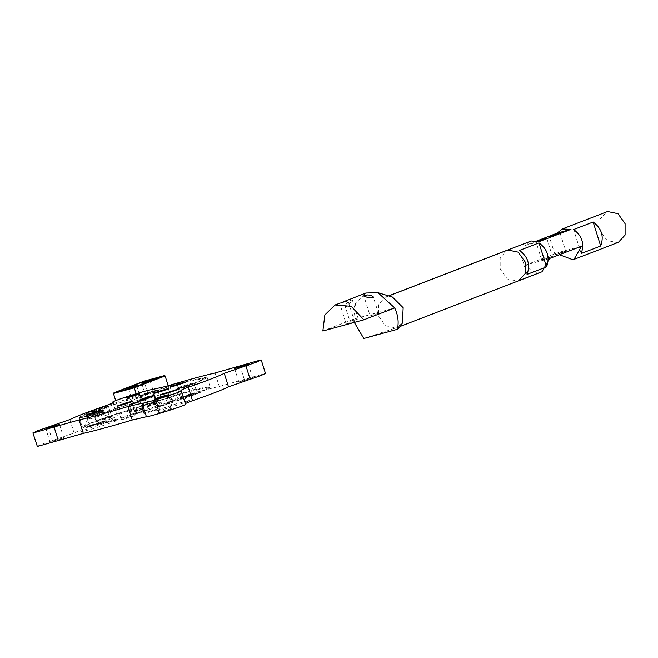 <?xml version="1.0" encoding="UTF-8"?>
<svg xmlns="http://www.w3.org/2000/svg" width="658" height="658" viewBox="0 0 658 658"><rect width="100%" height="100%" fill="white"/><g stroke="black" fill="none" stroke-linecap="round" stroke-linejoin="round"><path stroke-width="0.49" stroke-dasharray="3.29 2.47" d="M618.413 242.309L617.41 242.637L607.112 240.507L599.989 230.506L599.973 219.13L606.668 211.843M527.025 274.394L519.507 250.394M581.162 253.519L573.636 229.527M549.562 258.495L525.89 264.96C530.134 270.882 535.16 273.267 540.975 272.108L541.97 271.779M559.423 254.695L557.885 252.631L581.549 246.166M525.89 264.96L557.885 252.631M543.853 259.367C551.61 257.015 553.74 256.192 550.261 256.9C542.505 259.26 540.366 260.083 543.853 259.367L541.649 259.828L535.957 241.675L537.273 241.075M546.773 238.286L552.465 256.439L550.261 256.9M557.178 254.235C564.934 251.874 567.073 251.052 563.585 251.759C555.837 254.12 553.699 254.942 557.178 254.235L554.982 254.687L549.29 236.543M560.106 233.146L565.79 251.298L563.585 251.759M537.931 241.28L535.957 241.675M538.976 241.683L525.1 245.475L536.821 240.951M530.225 241.313L525.1 245.475M518.603 280.785L396.939 327.692L402.425 322.971M392.423 297.038L385.193 297.227L378.523 304.457L378.564 316.037L385.341 325.669L395.943 328.013M322.856 331.015L353.609 319.155L394.726 307.928M346.98 323.555L353.675 321.729L346.174 323.95L339.692 303.264L342.234 302.302M353.675 321.729L354.481 321.343L347.918 300.418M350.722 320.981L357.417 319.155L349.916 321.367L345.244 306.455L346.281 306.817L348.839 304.629L352.269 299.76L348.65 301.364L346.19 303.716L345.244 306.455M357.417 319.155L358.223 318.76L352.269 299.76M370.915 315.462L377.61 313.636L370.109 315.856L363.932 296.141M377.61 313.636L378.416 313.249L373.283 296.881M396.708 327.774L399.636 327.594M363.8 338.492L395.162 328.194M354.292 322.428L353.609 319.155L355.624 303.001L365.84 293.024M108.438 421.614L82.53 427.165L94.81 421.079L184.108 392.439L202.508 387.825L210.141 387.011L197.737 392.966L108.438 421.614L108.907 422.008L83.212 427.519L90.919 423.259L116.014 414.071L183.96 393.073L203.437 388.245L209.754 387.866L199.555 392.793L174.082 401.956L108.907 422.008M105.51 412.278L87.111 416.892L79.478 417.707L91.881 411.744L181.18 383.104L207.212 377.676L194.809 383.63L105.51 412.278L105.658 411.637L86.182 416.473L79.865 416.843L90.064 411.924L115.537 402.754L180.711 382.701L206.406 377.19L198.7 381.451L173.605 390.646L105.658 411.637M160.322 399.801L152.993 401.676C141.824 405.394 141.215 405.879 151.175 403.115C162.345 399.398 162.954 398.913 152.993 401.676L153.215 402.145L143.485 405.632L151.282 403.683L160.996 400.154L153.215 402.145M143.485 405.632L143.839 404.958L151.175 403.115M157.756 389.824L157.402 390.498L150.065 392.341C138.896 396.058 138.287 396.544 148.247 393.78C159.425 390.062 160.026 389.577 150.065 392.341L149.958 391.773L140.244 395.302L148.034 393.311L157.756 389.824L149.958 391.773M143.839 404.95L140.919 395.647L148.247 393.78M86.782 416.514L89.71 425.849L90.401 425.8C94.258 425.126 110.19 419.771 105.502 420.725C101.653 421.4 85.721 426.754 90.401 425.8L90.088 426.483C94.135 425.784 111.169 420.059 106.144 421.087C102.089 421.786 85.055 427.511 90.088 426.483L89.356 426.499L89.718 425.825M106.144 421.087L105.502 420.725M87.481 416.465C91.33 415.79 107.262 410.436 102.574 411.39C98.725 412.064 82.793 417.419 87.481 416.465L86.84 416.103C90.886 415.412 107.92 409.687 102.895 410.707C98.84 411.414 81.806 417.139 86.84 416.103L87.481 416.465M106.177 420.659L103.273 411.349L102.574 411.39M197.013 392.81L197.696 393.163L196.002 394.002C203.133 391.304 188.147 395.4 181.879 397.86C174.757 400.558 189.743 396.47 196.002 394.002L195.426 393.599C202.088 391.074 188.073 394.899 182.143 397.226C175.48 399.751 189.496 395.927 195.426 393.599L197.022 392.834L194.102 383.499M178.631 387.488C171.508 390.186 186.494 386.098 192.753 383.63L192.498 384.264C199.16 381.739 185.145 385.563 179.215 387.891C172.552 390.416 186.568 386.591 192.498 384.264L194.455 382.833L192.753 383.63C199.884 380.933 184.898 385.029 178.631 387.488L176.944 388.327L177.627 388.681L180.539 398M148.108 394.101L117.346 405.953L138.262 400.245L169.024 388.385L148.108 394.101L144.201 381.648L113.447 393.509M103.265 411.373L103.619 410.691L102.895 410.707M107.377 406.948C101.439 409.284 87.226 413.166 93.979 410.608C99.926 408.273 114.13 404.39 107.377 406.948L108.989 406.2L107.114 407.582C101.513 409.786 88.271 413.397 94.563 411.011C100.172 408.815 113.415 405.196 107.114 407.582L107.377 406.948M94.563 411.011L93.049 411.735L92.383 411.406L93.979 410.608M141.486 411.489C130.926 415.001 130.358 415.461 139.767 412.854C150.32 409.342 150.896 408.881 141.486 411.489L148.412 409.728L145.328 399.875L138.394 401.635C147.803 399.028 147.236 399.48 136.683 403C127.265 405.608 127.841 405.147 138.394 401.635L138.287 401.067C148.33 398.287 147.721 398.773 136.461 402.531C126.418 405.312 127.027 404.818 138.287 401.067L145.681 399.217L145.328 399.899M136.461 402.531L129.083 404.415L129.766 404.777M150.328 406.044C147.318 406.652 149.169 405.945 155.872 403.905C158.882 403.288 157.032 404.004 150.328 406.044L148.428 406.43L148.782 405.747L141.799 383.458L143.485 383.104C149.448 381.295 151.085 380.661 148.412 381.204C142.457 383.014 140.812 383.647 143.485 383.104M150.476 405.402C147.803 405.953 149.44 405.32 155.395 403.502L157.764 403.502L155.395 403.502C158.076 402.959 156.431 403.593 150.476 405.402L148.782 405.747M137.004 411.176C133.993 411.793 135.836 411.086 142.539 409.046C145.55 408.429 143.707 409.144 137.004 411.176L135.096 411.563L135.458 410.888L128.466 388.598L130.161 388.245C136.116 386.427 137.752 385.794 135.079 386.345C129.124 388.154 127.487 388.788 130.161 388.245M137.144 410.543C134.471 411.086 136.116 410.452 142.07 408.643L144.439 408.634L142.07 408.643C144.744 408.1 143.107 408.733 137.144 410.543L135.458 410.888M181.879 397.86L180.185 398.658L182.143 397.226M136.683 403L129.758 404.769L132.834 414.614L139.767 412.854M97.228 420.98C103.174 418.644 117.387 414.762 110.626 417.32C104.688 419.656 90.475 423.538 97.228 420.98L95.624 421.737L97.491 420.347C103.1 418.151 116.334 414.532 110.042 416.917C104.441 419.121 91.199 422.732 97.491 420.347M111.539 416.177L112.222 416.53L110.626 417.32L110.042 416.917L111.556 416.193L108.628 406.858M117.346 405.953L115.685 400.648M138.262 400.245L136.222 393.731M169.024 388.385L168.193 385.736M165.125 375.94L144.201 381.648L144.151 381.138M137.127 385.325L136.774 385.999L135.079 386.345L135.227 385.703M150.46 380.184L150.098 380.867L148.412 381.204L148.552 380.571M179.215 387.891L177.611 388.664M185.383 403.839L185.523 404.283M37.128 446.404L41.429 444.389L74.107 433.038C79.626 430.184 91.618 425.561 110.067 419.171C116.121 416.975 118.465 415.798 117.116 415.634L112.839 402.104M113.061 402.301L117.116 415.634C114.212 415.28 151.949 403.173 156.185 403.107L170.332 399.842C191.396 393.558 207.706 389.1 219.27 386.476L265.462 373.456M167.009 395.499L171.228 408.98C176.772 406.874 165.117 410.066 160.182 411.998C154.638 414.104 166.293 410.921 171.228 408.98L172.561 408.338L168.341 394.858M131.353 410.888L130.021 411.53C129.766 412.097 144.398 407.491 143.74 407.228L131.353 410.888L127.126 397.399M52.879 441.765C62.716 438.771 65.422 437.726 61.005 438.631C51.168 441.625 48.462 442.67 52.879 441.765L50.082 442.349L45.854 428.86M59.574 424.566L63.801 438.047L61.005 438.631M249.711 378.103L238.788 381.821C238.525 382.388 253.157 377.782 252.499 377.519L249.711 378.103L245.483 364.622M160.182 411.998L158.849 412.64L154.622 399.151M158.965 409.597L155.699 411.118L167.017 408.462L186.049 402.194L189.274 400.59L177.199 403.56L158.965 409.597L163.209 399.077L161.629 399.817L155.699 411.118M180.588 399.422L194.513 394.825L199.892 392.407L184.429 396.371L165.1 403.305L180.588 399.422L178.721 389.396C189.8 385.703 190.401 385.226 180.522 387.957C169.435 391.65 168.835 392.127 178.721 389.396L171.442 391.239L165.1 403.305M114.813 420.651C106.777 422.033 72.923 433.416 82.916 431.368C90.968 429.978 124.814 418.603 114.813 420.651L116.236 420.52L103.471 414.269C99.646 414.935 83.846 420.248 88.493 419.302C92.309 418.636 108.118 413.331 103.471 414.269L114.813 420.651M87.81 419.327L81.477 431.409L82.916 431.368M131.682 401.693L135.902 415.173C137.432 414.203 122.232 418.85 121.5 419.582C119.978 420.552 135.178 415.905 135.902 415.173L131.732 401.619M121.5 419.582L117.223 406.167M154.169 395.548L158.389 409.029C159.919 408.059 144.719 412.714 143.987 413.438C142.465 414.408 157.665 409.761 158.389 409.029L154.219 395.483M143.987 413.438L139.71 400.023M168.366 388.812L172.593 402.293C174.115 401.322 158.915 405.978 158.183 406.702C156.662 407.672 171.861 403.025 172.593 402.293L168.415 388.746M158.183 406.702L153.906 393.287M176.393 395.483C182.998 392.974 169.098 396.774 163.209 399.077C156.604 401.586 170.504 397.794 176.393 395.483L177.981 394.718L176.451 389.849M199.892 392.407L187.785 386.098L180.522 387.957M86.469 415.091L87.802 419.352L88.493 419.302M520.174 280.119L517.607 281.114L507.302 278.984L500.179 268.982L500.17 257.615L506.857 250.32M617.41 242.637L572.97 259.77M388.722 295.927L386.188 296.898M181.246 390.753L185.466 404.234M48.207 427.083L52.434 440.572M69.88 419.557L74.107 433.038M105.848 405.69L110.067 419.171M112.888 402.153L117.116 415.634M151.957 389.618L156.185 403.107M166.104 386.361L170.332 399.842M215.043 372.996L219.27 386.476M239.964 365.585L244.192 379.066M161.687 394.208L163.209 399.077M177.38 385.127L178.721 389.396M102.13 410.008L103.471 414.269M396.939 327.692L400.377 326.36M388.639 295.894L385.193 297.227M82.406 427.042L79.478 417.707M79.511 417.526L79.865 416.843M83.212 427.519L82.53 427.165M140.927 395.664L140.244 395.302M128.475 388.607L127.792 388.253M141.807 383.466L141.125 383.112M93.049 411.735L95.978 421.071M207.212 377.676L210.141 387.011M157.402 390.474L160.33 399.809M136.774 385.991L143.765 408.289M150.098 380.867L157.089 403.157M206.406 377.19L207.089 377.544M210.108 387.184L209.754 387.866M160.313 399.793L160.996 400.154M181.073 390.597L185.301 404.086M125.801 398.041L130.021 411.53M139.512 393.747L143.74 407.228M234.561 368.332L238.788 381.821M248.28 364.038L252.499 377.519M160.1 394.973L161.621 399.842M187.801 386.114L186.461 381.846M177.964 394.701L189.274 400.59M170.109 386.978L171.442 391.239M102.821 409.959L104.161 414.227"/><path stroke-width="0.99" d="M536.821 240.951L557.087 233.146L562.22 228.984L606.668 211.843L607.663 211.522L617.969 213.653L625.092 223.646L625.1 235.021L618.413 242.309L572.97 259.77L559.423 254.695M546.535 266.868L527.025 274.394C530.545 264.746 528.037 256.743 519.507 250.394L539.009 242.876C547.538 249.226 550.047 257.229 546.535 266.868L539.009 242.876M600.664 246.002L581.162 253.519C584.674 243.879 582.165 235.877 573.636 229.527L593.146 222.001C601.675 228.359 604.176 236.354 600.664 246.002L593.146 222.001M557.087 233.146L570.963 229.354L538.976 241.683L531.228 240.984L506.857 250.32L507.853 249.999L518.159 252.129L525.281 262.131L525.29 273.498L518.603 280.785L541.97 271.779L549.562 258.495L581.549 246.166L573.965 259.441M538.162 241.215C534.683 241.93 536.813 241.108 544.569 238.747C548.056 238.04 545.918 238.862 538.162 241.215L537.931 241.28M551.494 236.082C548.007 236.79 550.146 235.967 557.902 233.606C561.381 232.899 559.251 233.722 551.494 236.082L549.29 236.543M562.22 228.984L570.963 229.354M557.902 233.606L560.106 233.146M544.569 238.747L546.773 238.286M354.292 322.428L363.8 338.492L397.309 329.337L399.636 327.594L402.425 322.971L403.157 307.705L392.423 297.038L377.955 292.687L394.726 307.928L363.858 319.813L322.856 331.015L324.863 314.911L335.054 304.975L351.199 306.307L363.858 319.813M394.726 307.928C398.123 315.371 398.987 322.502 397.309 329.337M342.234 302.302L365.84 293.024L377.955 292.687M345.105 301.076L346.84 300.492L347.918 300.418L347.144 300.903L340.54 303.025M335.054 304.975L339.692 303.264M364.655 295.483L367.616 294.932L370.972 295.253L373.283 296.881L372.675 297.893L369.508 297.934L364.047 296.322L364.655 295.483M115.685 400.648L113.447 393.509L134.364 387.792L165.125 375.94L164.237 375.652L144.151 381.138L114.007 392.76L134.092 387.274L164.237 375.652M136.222 393.731L134.092 387.274M168.193 385.736L165.125 375.94M143.016 382.701C149.72 380.661 151.57 379.954 148.552 380.571C141.848 382.602 140.006 383.318 143.016 382.701L141.125 383.112M150.46 380.184L148.552 380.571L148.412 381.204M129.684 387.842C136.395 385.802 138.238 385.094 135.227 385.703C128.524 387.743 126.673 388.459 129.684 387.842L127.792 388.253M137.127 385.325L135.227 385.703L135.079 386.345M114.007 392.76L113.447 393.509M181.073 390.597L181.246 390.753C184.15 391.099 146.413 403.206 142.177 403.28L128.03 406.537C106.966 412.829 90.648 417.287 79.092 419.911L33.122 432.997L37.202 430.9L69.88 419.557C75.399 416.695 87.391 412.081 105.848 405.69C111.893 403.494 114.245 402.309 112.888 402.153C109.985 401.799 147.729 389.692 151.957 389.618L166.104 386.361C187.168 380.069 203.478 375.619 215.043 372.996L261.012 359.901L256.933 361.999L224.255 373.341C218.736 376.203 206.744 380.826 188.295 387.208C182.241 389.404 179.897 390.589 181.246 390.753L185.523 404.283M261.234 359.975L265.462 373.456L261.16 375.479L228.482 386.83C222.955 389.684 210.971 394.306 192.514 400.697C186.469 402.893 184.117 404.07 185.466 404.234C188.377 404.588 150.633 416.687 146.405 416.761L132.258 420.026C111.194 426.31 94.875 430.768 83.319 433.392L37.35 446.478L32.9 432.923M167.009 395.499C172.544 393.394 160.889 396.577 155.954 398.518C150.411 400.615 162.074 397.432 167.009 395.499L168.341 394.858M127.126 397.399L125.801 398.041C125.538 398.608 140.17 394.002 139.512 393.747L127.126 397.399L127.257 397.81M48.651 428.276C58.488 425.29 61.194 424.245 56.777 425.15C46.94 428.136 44.234 429.18 48.651 428.276L45.854 428.86M59.574 424.566L56.777 425.15M245.483 364.622L234.561 368.332C234.297 368.899 248.93 364.293 248.28 364.038L245.483 364.622L245.648 365.157M155.954 398.518L154.622 399.151M87.152 415.042C90.977 414.375 106.777 409.062 102.13 410.008C98.313 410.674 82.505 415.988 87.152 415.042L86.469 415.091M102.821 409.959L102.229 410.321M161.687 394.208L160.1 394.973C159.787 395.647 177.232 390.153 176.451 389.849L161.687 394.208L161.835 394.693M179.182 383.696C168.103 387.389 167.502 387.866 177.38 385.127C188.468 381.434 189.068 380.957 179.182 383.696L186.461 381.846M170.109 386.978L177.38 385.127M117.28 406.101C115.75 407.072 130.95 402.416 131.682 401.693C133.204 400.722 118.004 405.369 117.28 406.101L117.223 406.167M139.767 399.957C138.238 400.928 153.437 396.281 154.169 395.548C155.691 394.578 140.491 399.225 139.767 399.957L139.71 400.023M153.964 393.221C152.442 394.191 167.634 389.544 168.366 388.812C169.887 387.842 154.696 392.489 153.964 393.221L153.906 393.287M540.975 272.108L520.174 280.119M507.853 249.999L388.722 295.927M224.255 373.341L228.482 386.83M245.928 365.815L250.147 379.296M188.295 387.208L192.514 400.697M142.177 403.28L146.405 416.761M128.03 406.537L132.258 420.026M79.092 419.911L83.319 433.392M54.17 427.322L58.398 440.802M400.377 326.36L518.603 280.785M506.857 250.32L388.639 295.894"/></g></svg>
